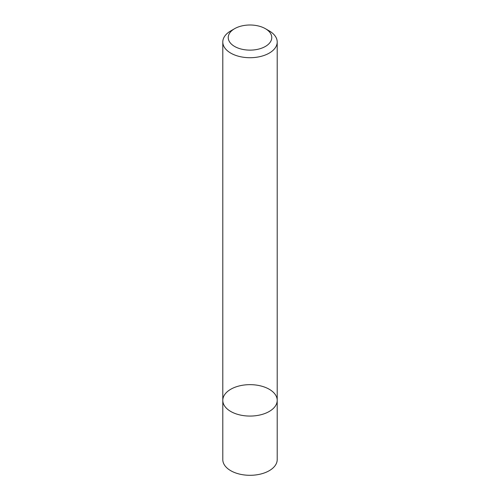 <?xml version="1.0" encoding="UTF-8"?>
<svg xmlns="http://www.w3.org/2000/svg" width="500" height="500" viewBox="0 0 500 500"><rect width="100%" height="100%" fill="white"/><g stroke="black" fill="none" stroke-linecap="round" stroke-linejoin="round"><path stroke-width="0.75" d="M269.237 411.469A27.206 15.706 180 0 1 239.587 414.875A27.206 15.706 180 0 1 222.794 400.363A27.206 15.706 180 0 1 250 384.656A27.206 15.706 180 0 1 277.206 400.363A27.206 15.706 180 0 1 269.237 411.469A27.206 15.706 180 0 1 239.587 414.875A27.206 15.706 180 0 1 222.794 400.363L222.794 459.594A27.206 15.706 180 0 0 239.587 474.106A27.206 15.706 180 0 0 269.237 470.7A27.206 15.706 180 0 0 277.206 459.594L277.206 400.363A27.206 15.706 180 0 1 269.237 411.469M265.387 28.681L269.237 30.9A27.206 15.706 180 0 1 277.206 42.006A27.206 15.706 180 0 1 269.237 53.113A27.206 15.706 180 0 1 239.587 56.519A27.206 15.706 180 0 1 222.794 42.006A27.206 15.706 180 0 1 230.763 30.9L234.613 28.681A21.762 12.562 180 0 1 265.387 28.681A21.762 12.562 180 0 1 265.387 46.45A21.762 12.562 180 0 1 234.613 46.45A21.762 12.562 180 0 1 234.613 28.681M222.794 42.006L222.794 400.363M277.206 42.006L277.206 400.363"/></g></svg>
